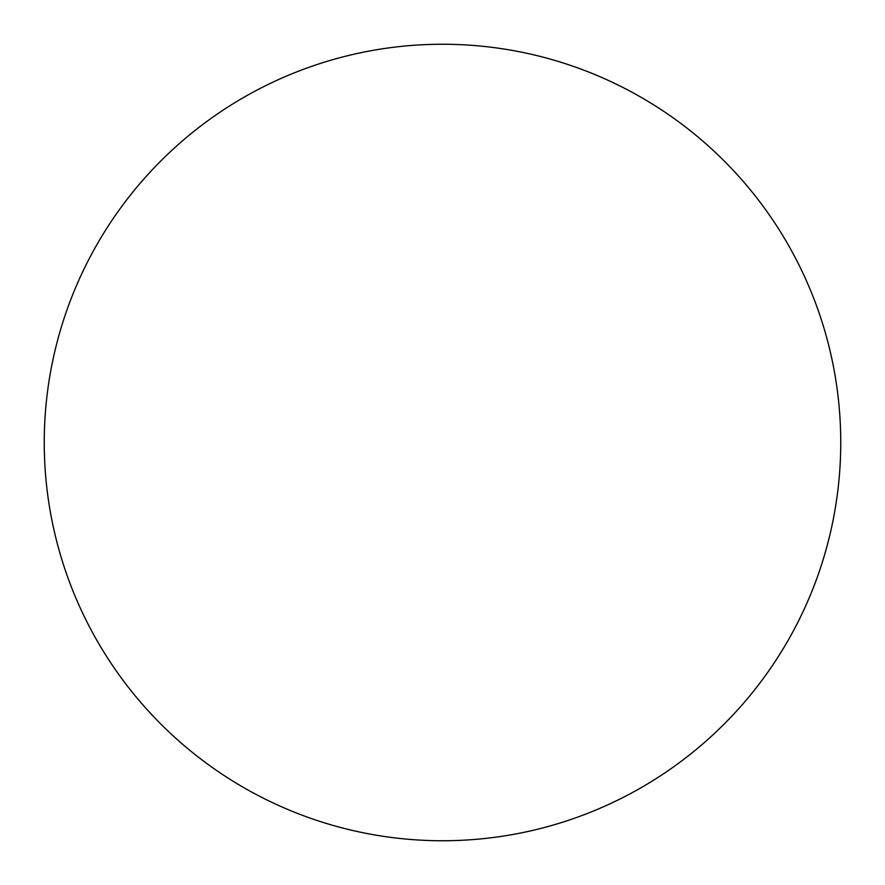 <?xml version="1.0" encoding="UTF-8"?>
<svg xmlns="http://www.w3.org/2000/svg" width="885" height="885" viewBox="0 0 885 885"><rect width="100%" height="100%" fill="white"/><g stroke="black" fill="none" stroke-linecap="round" stroke-linejoin="round"><path stroke-width="1.33" d="M44.25 442.5A398.25 398.25 0 0 1 442.5 44.25A398.25 398.25 0 0 1 840.75 442.5A398.25 398.25 0 0 1 442.5 840.75A398.25 398.25 0 0 1 44.25 442.5A398.25 398.25 0 0 1 442.5 44.25A398.25 398.25 0 0 1 840.75 442.5A398.25 398.25 0 0 1 442.5 840.75A398.25 398.25 0 0 1 44.25 442.5A398.25 398.25 0 0 1 442.5 44.25A398.25 398.25 0 0 1 840.75 442.5A398.25 398.25 0 0 1 442.5 840.75A398.25 398.25 0 0 1 44.25 442.5A398.25 398.25 0 0 1 442.5 44.25A398.25 398.25 0 0 1 840.75 442.5A398.25 398.25 0 0 1 442.5 840.75A398.25 398.25 0 0 1 44.25 442.5A398.25 398.25 0 0 1 442.5 44.25A398.25 398.25 0 0 1 840.75 442.5A398.25 398.25 0 0 1 442.5 840.75A398.25 398.25 0 0 1 44.25 442.5A398.25 398.25 0 0 1 442.5 44.25A398.25 398.25 0 0 1 840.75 442.5A398.25 398.25 0 0 1 442.5 840.75A398.25 398.25 0 0 1 44.25 442.5"/></g></svg>
